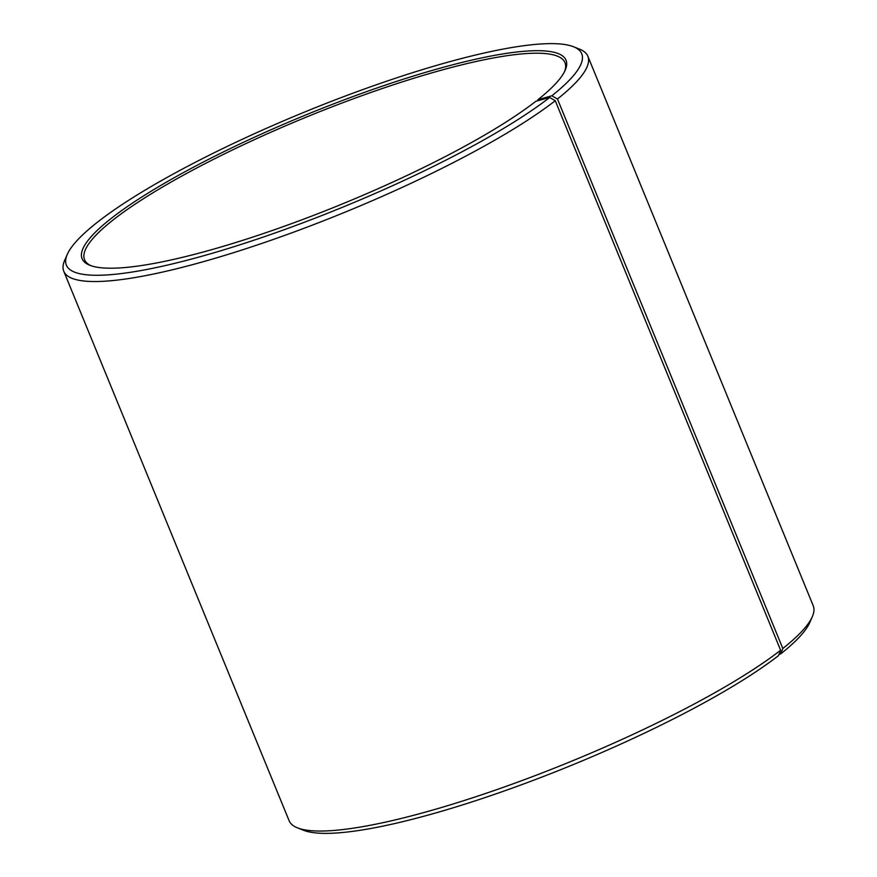 <?xml version="1.0" encoding="UTF-8"?>
<svg xmlns="http://www.w3.org/2000/svg" width="877" height="877" viewBox="0 0 877 877"><rect width="100%" height="100%" fill="white"/><g stroke="black" fill="none" stroke-linecap="round" stroke-linejoin="round"><path stroke-width="1.32" d="M91.022 265.72A259.636 47.764 157.7 0 1 84.543 259.691A259.636 47.764 157.7 0 1 114.438 218.932A259.636 47.764 157.7 0 1 376.639 90.463A259.636 47.764 157.7 0 1 564.974 62.651A259.636 47.764 157.7 0 1 564.602 71.497M537.48 100.833L537.93 99.671A261.521 48.103 157.7 0 0 565.161 70.303A261.521 48.103 157.7 0 0 398.344 80.816A261.521 48.103 157.7 0 0 112.212 217.639A261.521 48.103 157.7 0 0 89.783 265.26A261.521 48.103 157.7 0 0 294.299 222.626A261.521 48.103 157.7 0 0 535.902 101.261L549.671 97.49L555.251 100.723L780.618 650.241L778.557 655.579A278.513 51.239 157.7 0 1 521.267 784.838A278.513 51.239 157.7 0 1 303.453 830.234L297.456 827.855A283.238 52.105 157.7 0 1 289.125 820.729L63.758 271.223A283.238 52.105 157.7 0 1 64.69 260.305L67.277 254.396A278.513 51.239 157.7 0 1 98.443 221.421A278.513 51.239 157.7 0 1 355.733 92.162A278.513 51.239 157.7 0 1 573.547 46.766A278.513 51.239 157.7 0 1 551.83 95.79L557.454 99.002L782.821 648.509L780.727 653.88L779.028 654.352M780.618 650.241A283.238 52.105 157.7 0 1 518.965 781.681A283.238 52.105 157.7 0 1 297.456 827.855M555.251 100.723A283.238 52.105 157.7 0 1 269.228 240.879A283.238 52.105 157.7 0 1 63.758 271.223M549.671 97.49A278.513 51.239 157.7 0 1 244.935 243.192A278.513 51.239 157.7 0 1 67.277 254.396M537.93 99.671L551.83 95.79M573.547 46.766L579.544 49.145A283.238 52.105 157.7 0 1 587.875 56.271A283.238 52.105 157.7 0 1 557.454 99.002M587.875 56.271L813.242 605.777A283.238 52.105 157.7 0 1 812.31 616.695A283.238 52.105 157.7 0 1 782.821 648.509M812.31 616.695L809.723 622.604A278.513 51.239 157.7 0 1 780.727 653.88"/></g></svg>
